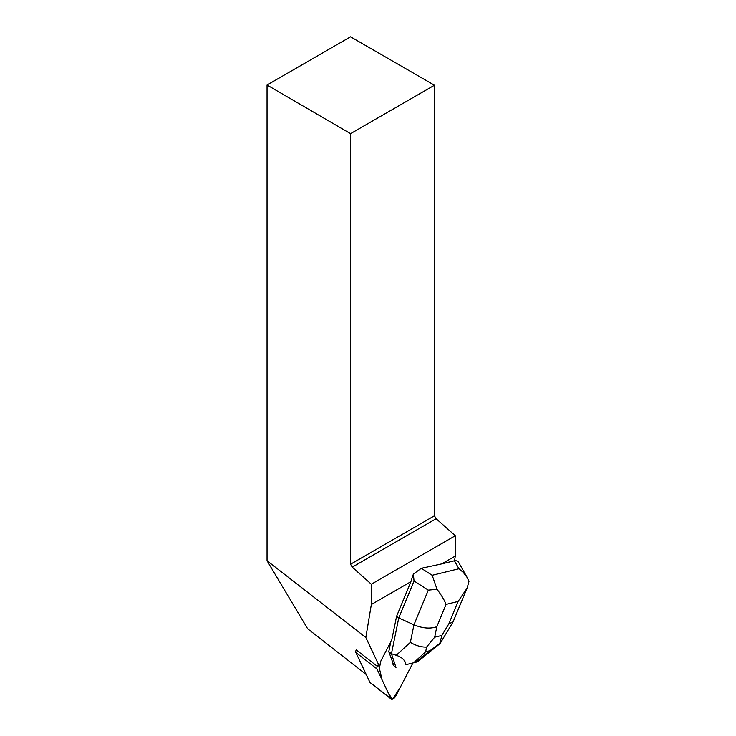 <?xml version="1.0" encoding="UTF-8"?>
<svg xmlns="http://www.w3.org/2000/svg" width="736" height="736" viewBox="0 0 736 736"><rect width="100%" height="100%" fill="white"/><g stroke="black" fill="none" stroke-linecap="round" stroke-linejoin="round"><path stroke-width="1.1" d="M391.267 699.117L370.18 682.649A3.781 1.776 -52 0 1 369.914 682.318L355.838 652.436A3.781 1.776 -52 0 1 356.27 649.87L377.356 666.338A3.781 1.776 128 0 0 376.933 668.904L391.009 698.786A3.781 1.776 128 0 0 391.267 699.117A3.781 1.776 128 0 0 395.756 696.044L412.868 663.072L399.979 687.893L392.49 699.2L388.479 693.413L382.039 679.751L378.442 664.258L377.356 666.338M396.594 616.299L391.754 639.961L381.239 660.21A5.676 2.659 -52 0 0 380.466 662.391L379.702 666.936L365.838 637.505L371.34 604.523L410.89 581.688L396.594 616.299L398.746 617.992L414.037 580.98L413.374 574.08L410.89 581.688M413.374 574.08L421.296 568.312L441.71 563.896L455.317 556.048L455.317 535.734L371.34 584.218L371.34 604.523M350.557 36.8L434.442 85.229L350.557 133.658L267.039 85.017L350.557 36.8M350.557 133.658L350.557 564.227L434.442 515.798L434.442 85.229M434.442 515.798L436.126 518.714L455.317 535.734M455.317 556.048L454.526 560.768L441.71 563.896M388.783 651.654L391.442 653.724L395.986 667.405L393.328 665.326L392.674 663.384L393.18 663.771A12.3 5.759 -52 0 1 392.316 661.167L388.783 651.654L390.798 641.801M392.316 661.167L393.18 663.771M366.243 674.516L307.648 628.756L267.039 560.74L365.838 637.505M436.126 518.714L352.231 567.152L350.557 564.227M352.231 567.152L371.34 584.218M267.039 85.017L267.039 560.74M466.477 589.545L453.063 621.929L448.877 623.769L458.096 601.45L467.084 588.147L468.961 581.486L467.259 577.64L463.266 572.369L458.942 568.744L454.443 560.786M454.618 560.179L458.123 561.448L467.259 577.64M396.244 655.279L391.442 653.724L398.746 617.992L413.963 624.8L428.297 590.116L437.046 589.288C441.545 595.323 444.553 600.355 446.053 604.403L436.834 626.713C430.164 628.995 422.547 628.36 413.963 624.8L410.375 642.335C415.739 645.592 421.139 647.183 426.567 647.1L434.682 637.201L441.867 635.444L439.668 643.899L417.57 661.793L405.95 664.672C405.352 660.404 402.114 657.266 396.244 655.279L410.375 642.335M405.95 664.672L417.57 661.793M421.296 568.312L432.179 575.285L437.046 589.288M440.376 643.062L429.907 650.707L425.684 651.746L426.567 647.1M369.914 682.318L391.009 698.786M376.933 668.904L355.838 652.436M432.179 575.285L458.942 568.744M436.834 626.713L434.682 637.201M441.867 635.444L448.877 623.769M458.096 601.45L446.053 604.403M428.297 590.116L414.037 580.98M425.684 651.746L413.742 662.685M415.72 662.198L429.907 650.707M440.422 642.97L453.063 621.929"/></g></svg>
